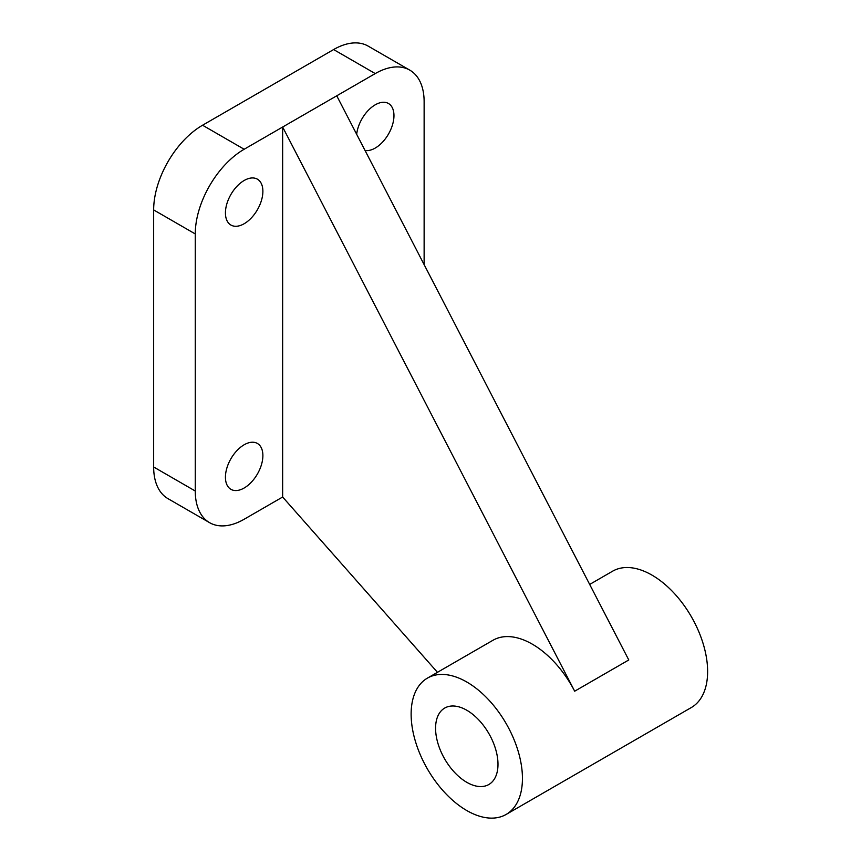 <?xml version="1.0" encoding="UTF-8"?>
<svg xmlns="http://www.w3.org/2000/svg" width="861" height="861" viewBox="0 0 861 861"><rect width="100%" height="100%" fill="white"/><g stroke="black" fill="none" stroke-linecap="round" stroke-linejoin="round"><path stroke-width="1.29" d="M225.431 477.198A26.487 15.294 -60 0 1 236.99 450.551A26.487 15.294 -60 0 1 257.396 443.458A26.487 15.294 -60 0 1 262.885 455.577A26.487 15.294 -60 0 1 251.326 482.225A26.487 15.294 -60 0 1 230.92 489.328A26.487 15.294 -60 0 1 225.431 477.198M225.431 212.925A26.487 15.294 -60 0 1 236.99 186.277A26.487 15.294 -60 0 1 257.396 179.174A26.487 15.294 -60 0 1 262.885 191.303A26.487 15.294 -60 0 1 251.326 217.951A26.487 15.294 -60 0 1 230.92 225.044A26.487 15.294 -60 0 1 225.431 212.925M356.68 134.305A26.487 15.294 -60 0 1 369.229 109.422A26.487 15.294 -60 0 1 388.483 103.503A26.487 15.294 -60 0 1 393.961 115.622A26.487 15.294 -60 0 1 384.167 140.278A26.487 15.294 -60 0 1 365.032 150.46M466.78 810.545A78.706 45.439 -120 0 0 506.139 814.441A78.706 45.439 -120 0 0 518.204 751.373A78.706 45.439 -120 0 0 466.78 682.009A78.706 45.439 -120 0 0 427.433 678.113A78.706 45.439 -120 0 0 415.368 741.181A78.706 45.439 -120 0 0 466.78 810.545M589.677 584.436L612.601 571.198A78.706 45.439 60 0 1 651.96 575.105A78.706 45.439 60 0 1 703.383 644.458A78.706 45.439 60 0 1 691.318 707.538L506.139 814.441M427.433 678.113L492.966 640.272A78.706 45.439 60 0 1 532.324 644.168A78.706 45.439 60 0 1 574.674 691.2L282.645 127.03L375.235 73.583A69.149 39.918 -60 0 1 409.814 70.15A69.149 39.918 -60 0 1 424.129 101.813L424.129 264.618M466.78 710.239A44.137 25.486 60 0 1 495.613 749.135A44.137 25.486 60 0 1 488.854 784.5A44.137 25.486 60 0 1 466.78 782.315A44.137 25.486 60 0 1 437.948 743.42A44.137 25.486 60 0 1 444.717 708.054A44.137 25.486 60 0 1 466.78 710.239M574.674 691.2L628.778 659.967L336.748 95.808M282.645 497.023L244.158 519.248A69.149 39.918 -60 0 1 209.589 522.67A69.149 39.918 -60 0 1 195.264 491.018L195.264 233.944A69.149 39.918 -60 0 1 244.158 149.254L282.645 127.03L282.645 497.023L437.463 672.323M409.814 70.15L368.196 46.128A69.149 39.918 120 0 0 333.627 49.551L202.55 125.232A69.149 39.918 120 0 0 153.656 209.923L153.656 466.985A69.149 39.918 120 0 0 167.97 498.648L209.589 522.67M153.656 209.923L195.264 233.944M153.656 466.985L195.264 491.018M202.55 125.232L244.158 149.254M333.627 49.551L375.235 73.583"/></g></svg>
